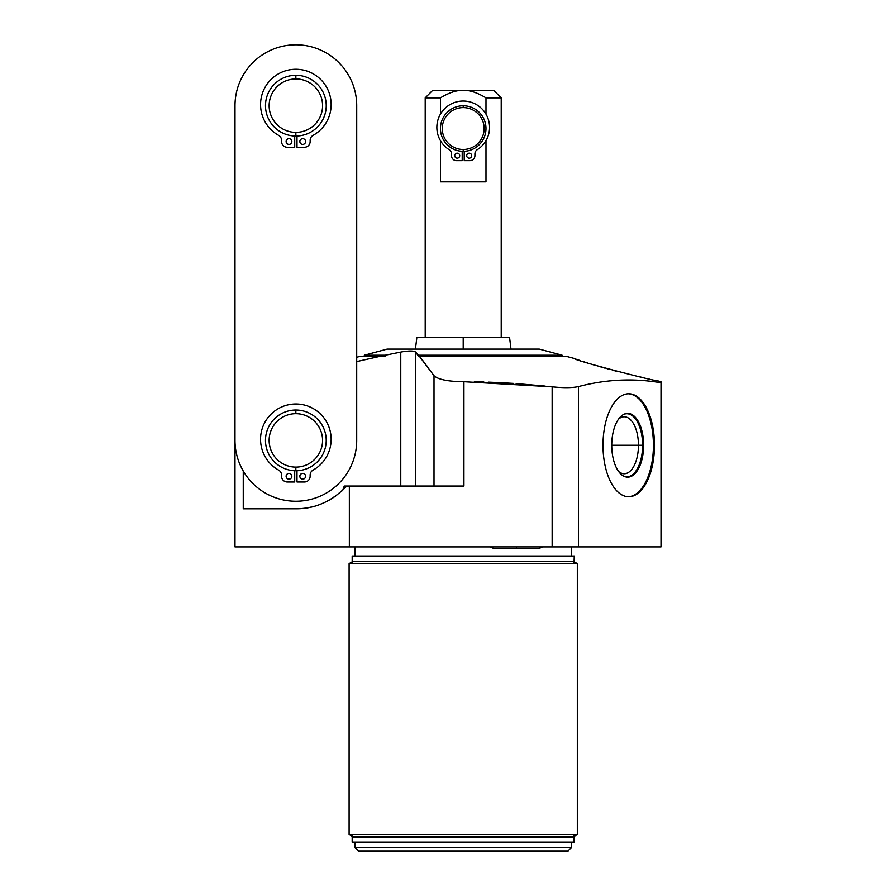 <?xml version="1.0" encoding="UTF-8"?>
<svg xmlns="http://www.w3.org/2000/svg" width="896" height="896" viewBox="0 0 896 896"><rect width="100%" height="100%" fill="white"/><g stroke="black" fill="none" stroke-linecap="round" stroke-linejoin="round"><path stroke-width="1.34" d="M243.253 471.016L243.253 508.805L243.253 471.016A60.861 60.861 0 0 1 234.987 440.395A60.861 60.861 0 0 0 295.848 501.256A60.861 60.861 0 0 0 356.709 440.395L356.72 105.661A60.861 60.861 0 0 0 295.859 44.8A60.861 60.861 0 0 0 234.998 105.661L234.987 440.395A60.861 60.861 0 0 0 295.848 501.256A60.861 60.861 0 0 0 356.709 440.395L356.72 105.661A60.861 60.861 0 0 0 295.859 44.8A60.861 60.861 0 0 0 234.998 105.661L234.987 440.395A60.861 60.861 0 0 0 295.848 501.256A60.861 60.861 0 0 0 356.709 440.395L356.72 105.661A60.861 60.861 0 0 0 295.859 44.8A60.861 60.861 0 0 0 234.998 105.661L234.987 440.395A60.861 60.861 0 0 0 243.253 471.016L243.253 508.805L295.848 508.805C314.978 508.962 331.957 501.379 346.797 486.035L463.938 486.035L463.938 381.718L552.149 386.826C563.651 388.002 572.432 387.923 578.502 386.579L578.502 546.896L661.013 546.896L578.502 546.896L578.502 386.579C606.122 379.31 633.629 378.045 661.013 382.771L661.013 546.896L661.013 382.771L661.013 546.896L234.987 546.896L234.987 389.872M539.291 349.104L387.139 349.104L364.314 355.219L387.139 349.104L539.291 349.104L562.117 355.219L539.291 349.104L562.117 355.219L418.466 355.219L418.466 356.194L419.283 356.194L434.011 375.693L434.011 486.035L463.938 486.035L349.35 486.035L349.35 546.896L349.35 486.035L344.266 486.035L342.754 490.19L344.266 486.035L346.797 486.035L344.266 486.035L342.754 490.19A68.41 68.41 0 0 1 342.003 490.885A68.41 68.41 0 0 0 342.754 490.19M358.534 851.2L567.896 851.2L571.547 847.549L567.896 851.2L358.534 851.2L354.883 847.549L354.883 842.083L354.883 847.549L358.534 851.2L567.896 851.2L358.534 851.2L354.883 847.549L571.547 847.549L571.547 842.083L571.547 847.549L354.883 847.549L354.883 842.083M574.258 836.248L577.326 834.478L574.258 836.248L577.326 834.478L577.326 563.618L577.326 834.478L349.104 834.478L349.104 563.618L577.326 563.618L349.104 563.618L349.104 834.478L577.326 834.478L577.326 563.618L574.258 561.848L577.326 563.618L349.933 563.618L574.034 563.618L574.258 556.013L352.173 556.013L352.397 563.618M545.216 386.086L516.141 383.578M502.466 382.749L488.454 382.144M654.483 445.256L653.43 445.256A51.486 25.749 90 0 0 628.219 393.781A51.486 25.749 -90 0 1 653.43 445.256A51.486 25.749 -90 0 1 628.219 496.742A51.486 25.749 90 0 0 653.43 445.256L654.483 445.256A51.486 25.749 90 0 0 628.746 393.77A51.486 25.749 90 0 0 602.997 445.256A51.486 25.749 90 0 0 628.746 496.754A51.486 25.749 90 0 0 654.483 445.256A51.486 25.749 90 0 0 628.746 393.77A51.486 25.749 90 0 0 602.997 445.256A51.486 25.749 90 0 0 628.746 496.754A51.486 25.749 90 0 0 654.483 445.256L653.43 445.256A51.486 25.749 90 0 1 642.018 488.029M578.502 546.896L552.149 546.896L578.502 546.896L578.502 386.579C606.122 379.31 633.629 378.045 661.013 382.771L661.013 382.771C633.629 378.045 606.122 379.31 578.502 386.579C572.432 387.923 563.651 388.002 552.149 386.826L552.149 546.896L349.35 546.896L552.149 546.896L552.149 386.826L463.938 381.718L463.938 486.035L349.35 486.035L349.35 546.896M552.149 546.896L552.149 386.826L463.938 381.718C448.134 381.562 438.155 379.546 434.011 375.693C438.155 379.546 448.134 381.562 463.938 381.718C448.134 381.562 438.155 379.546 434.011 375.693L434.011 486.035L434.011 375.693L419.283 356.194L565.746 356.194L574.47 358.523C571.122 359.643 659.646 382.514 656.264 380.442C659.646 382.514 571.122 359.643 574.47 358.523C571.122 359.643 659.646 382.514 656.264 380.442L661.013 381.718M618.554 471.397A28.482 14.246 90 0 0 624.21 473.749A28.482 14.246 90 0 0 638.456 445.256L611.744 445.256A31.886 15.949 90 0 0 627.693 477.154A31.886 15.949 90 0 0 643.63 445.256L638.456 445.256A28.482 14.246 -90 0 1 618.554 471.397A28.482 14.246 90 0 0 638.456 445.256A28.482 14.246 90 0 0 618.554 419.115A28.482 14.246 -90 0 1 638.456 445.256A28.482 14.246 90 0 0 624.21 416.774A28.482 14.246 90 0 0 618.554 419.115M627.424 477.142A31.886 15.949 90 0 0 643.104 445.256A31.886 15.949 -90 0 1 627.424 477.142A31.886 15.949 90 0 0 643.104 445.256A31.886 15.949 90 0 0 627.424 413.37A31.886 15.949 -90 0 1 643.104 445.256A31.886 15.949 90 0 0 627.424 413.37M611.744 445.256A31.886 15.949 -90 0 1 627.693 413.37A31.886 15.949 -90 0 1 643.63 445.256A31.886 15.949 -90 0 1 627.693 477.154A31.886 15.949 -90 0 1 611.744 445.256L643.63 445.256A31.886 15.949 90 0 0 627.693 413.37A31.886 15.949 90 0 0 611.744 445.256A31.886 15.949 -90 0 1 635.656 417.648A31.886 15.949 -90 0 1 635.656 472.875A31.886 15.949 -90 0 1 611.744 445.256L643.63 445.256M354.883 546.896L354.883 556.013M571.547 556.013L571.547 546.896M352.173 836.248L349.104 834.478L352.173 836.248L349.104 834.478L349.104 563.618L352.173 561.848M295.848 508.805A68.41 68.41 0 0 0 306.757 507.92A68.41 68.41 0 0 1 295.848 508.805C314.978 508.962 331.957 501.379 346.797 486.035C331.957 501.379 314.978 508.962 295.848 508.805L243.253 508.805L295.848 508.805M308.123 507.685A68.41 68.41 0 0 0 314.149 506.307A68.41 68.41 0 0 1 308.123 507.685M320.04 504.381A68.41 68.41 0 0 0 325.427 502.074A68.41 68.41 0 0 1 320.04 504.381M325.763 501.917A68.41 68.41 0 0 0 330.938 499.117A68.41 68.41 0 0 1 325.763 501.917M331.318 498.882A68.41 68.41 0 0 0 336.773 495.208A68.41 68.41 0 0 1 331.318 498.882M413.75 351.277L415.744 352.128L413.75 351.277L415.744 352.128L415.744 486.035L415.744 352.128C413.773 350.661 408.778 350.65 400.77 352.083L400.77 486.035L400.77 352.083L385.258 355.219L385.258 356.194L380.699 356.194L357.952 361.301M415.744 486.035L415.744 352.128L418.466 355.219L415.744 352.128C413.773 350.661 408.778 350.65 400.77 352.083L385.258 355.219L398.922 352.442L385.258 355.219L364.314 355.219L385.258 355.219L385.258 356.194L380.699 356.194L356.709 361.581L380.699 356.194L385.258 356.194L385.258 355.219L400.77 352.083L385.258 355.219L364.314 355.219L387.139 349.104L415.442 349.104L416.83 337.658L509.6 337.658L510.989 349.104L387.139 349.104M463.21 349.104L463.21 337.658L463.21 349.104L463.21 337.658L501.222 337.658L501.222 97.854L501.222 337.658L501.222 97.854L485.99 97.854C478.979 93.654 472.808 91.224 467.443 90.563L493.942 90.563L501.222 97.854M400.77 486.035L400.77 352.083C408.778 350.65 413.773 350.661 415.744 352.128L418.466 355.219L562.117 355.219L418.466 355.219L415.744 352.128L418.466 356.194L419.283 356.194L418.466 356.194L418.466 355.219M421.434 358.848L423.394 361.334M424.469 362.746L425.208 363.709M426.496 365.422L427.672 366.99M474.298 381.797L483.874 382.01L474.298 381.797M500.002 382.626L513.766 383.421L500.002 382.626M356.709 357.258L360.685 356.194L380.699 356.194M485.99 114.128L485.99 97.854C478.979 93.654 472.808 91.224 467.443 90.563C501.682 90.563 501.682 90.563 467.443 90.563L458.987 90.563C453.544 91.258 447.362 93.688 440.44 97.854L440.44 114.128L440.44 97.854L425.208 97.854L440.44 97.854C447.362 93.688 453.544 91.258 458.987 90.563L467.443 90.563C472.808 91.224 478.979 93.654 485.99 97.854M440.44 114.128L440.44 97.854L425.208 97.854L425.208 337.658L425.208 97.854L425.208 337.658L501.222 337.658M440.44 140.65L440.44 181.854L440.44 140.65L440.44 181.854L485.99 181.854L485.99 140.65L485.99 181.854L440.44 181.854L485.99 181.854L485.99 140.65M425.208 97.854L432.488 90.563L458.987 90.563C453.544 91.258 447.362 93.688 440.44 97.854L440.53 97.798M463.21 151.312A22.77 22.77 0 0 0 485.99 128.542A22.77 22.77 0 0 0 463.21 105.773A22.77 22.77 0 0 1 485.99 128.542A22.77 22.77 0 0 1 463.21 151.312L463.21 149.486A20.944 20.944 0 0 0 484.165 128.542A20.944 20.944 0 0 0 463.21 107.598L463.21 105.773A22.77 22.77 0 0 0 440.44 128.542A22.77 22.77 0 0 0 463.21 151.312A22.77 22.77 0 0 1 440.44 128.542A22.77 22.77 0 0 1 463.21 105.773L463.21 107.598A20.944 20.944 0 0 1 484.165 128.542A20.944 20.944 0 0 1 463.21 149.486A20.944 20.944 0 0 1 442.266 128.542A20.944 20.944 0 0 1 463.21 107.598A20.944 20.944 0 0 0 442.266 128.542A20.944 20.944 0 0 0 463.21 149.486L463.21 151.312L463.21 149.486M464.218 151.29L464.218 160.653L469.93 160.653L464.218 160.653L464.218 151.29L464.218 160.653L469.93 160.653A4.984 4.984 0 0 0 474.925 155.669L474.925 153.91A4.984 4.984 0 0 1 477.254 149.688A26.354 26.354 0 0 0 483.179 110.186A26.354 26.354 0 0 0 443.251 110.186A26.354 26.354 0 0 0 449.176 149.688A4.984 4.984 0 0 1 451.506 153.91L451.506 155.669A4.984 4.984 0 0 0 456.501 160.653L462.213 160.653L462.213 151.29L462.213 160.653L456.501 160.653L462.213 160.653L462.213 151.29M459.726 155.669A2.498 2.498 0 0 1 457.229 158.155A2.498 2.498 0 0 1 454.731 155.669A2.498 2.498 0 0 1 457.229 153.171A2.498 2.498 0 0 1 459.726 155.669A2.498 2.498 0 0 0 457.229 153.171A2.498 2.498 0 0 0 454.731 155.669A2.498 2.498 0 0 0 457.229 158.155A2.498 2.498 0 0 0 459.726 155.669A2.498 2.498 0 0 1 455.986 157.83A2.498 2.498 0 0 1 455.986 153.507A2.498 2.498 0 0 1 459.726 155.669M471.699 155.669A2.498 2.498 0 0 1 469.202 158.155A2.498 2.498 0 0 1 466.704 155.669A2.498 2.498 0 0 1 469.202 153.171A2.498 2.498 0 0 1 471.699 155.669A2.498 2.498 0 0 0 469.202 153.171A2.498 2.498 0 0 0 466.704 155.669A2.498 2.498 0 0 0 469.202 158.155A2.498 2.498 0 0 0 471.699 155.669A2.498 2.498 0 0 1 467.958 157.83A2.498 2.498 0 0 1 467.958 153.507A2.498 2.498 0 0 1 471.699 155.669M469.93 160.653A4.984 4.984 0 0 0 474.925 155.669L474.925 153.91L474.925 155.669A4.984 4.984 0 0 1 469.93 160.653L464.218 160.653M474.925 153.91A4.984 4.984 0 0 1 477.254 149.688A4.984 4.984 0 0 0 474.925 153.91A4.984 4.984 0 0 1 477.254 149.688A26.354 26.354 0 0 0 483.179 110.186A26.354 26.354 0 0 0 443.251 110.186A26.354 26.354 0 0 0 449.176 149.688A4.984 4.984 0 0 1 451.506 153.91A4.984 4.984 0 0 0 449.176 149.688A4.984 4.984 0 0 1 451.506 153.91L451.506 155.669A4.984 4.984 0 0 0 456.501 160.653A4.984 4.984 0 0 1 451.506 155.669M295.848 470.758A30.374 30.374 0 0 0 326.222 440.395A30.374 30.374 0 0 0 295.848 410.021A30.374 30.374 0 0 1 326.222 440.395A30.374 30.374 0 0 1 295.848 470.758L295.848 467.107A26.723 26.723 0 0 0 322.571 440.395A26.723 26.723 0 0 0 295.848 413.672L295.848 410.021A30.374 30.374 0 0 0 265.485 440.395A30.374 30.374 0 0 0 295.848 470.758A30.374 30.374 0 0 1 265.485 440.395A30.374 30.374 0 0 1 295.848 410.021L295.848 413.672A26.723 26.723 0 0 1 322.571 440.395A26.723 26.723 0 0 1 295.848 467.107A26.723 26.723 0 0 1 269.136 440.395A26.723 26.723 0 0 1 295.848 413.672A26.723 26.723 0 0 0 269.136 440.395A26.723 26.723 0 0 0 295.848 467.107L295.848 470.758L295.848 467.107M296.99 470.736L296.99 481.992L304.416 481.992L296.99 481.992L296.99 470.736L296.99 481.992L304.416 481.992A5.723 5.723 0 0 0 310.139 476.28L310.139 475.104A5.723 5.723 0 0 1 313.074 470.109A35.302 35.302 0 0 0 322.997 416.73A35.302 35.302 0 0 0 268.699 416.73A35.302 35.302 0 0 0 278.634 470.109A5.723 5.723 0 0 1 281.557 475.104L281.557 476.28A5.723 5.723 0 0 0 287.28 481.992L294.706 481.992L294.706 470.736L294.706 481.992L287.28 481.992L294.706 481.992L294.706 470.736M291.838 476.28A2.856 2.856 0 0 1 288.982 479.136A2.856 2.856 0 0 1 286.126 476.28A2.856 2.856 0 0 1 288.982 473.413A2.856 2.856 0 0 1 291.838 476.28A2.856 2.856 0 0 0 288.982 473.413A2.856 2.856 0 0 0 286.126 476.28A2.856 2.856 0 0 0 288.982 479.136A2.856 2.856 0 0 0 291.838 476.28A2.856 2.856 0 0 1 287.549 478.755A2.856 2.856 0 0 1 287.549 473.794A2.856 2.856 0 0 1 291.838 476.28M305.581 476.28A2.856 2.856 0 0 1 302.714 479.136A2.856 2.856 0 0 1 299.858 476.28A2.856 2.856 0 0 1 302.714 473.413A2.856 2.856 0 0 1 305.581 476.28A2.856 2.856 0 0 0 302.714 473.413A2.856 2.856 0 0 0 299.858 476.28A2.856 2.856 0 0 0 302.714 479.136A2.856 2.856 0 0 0 305.581 476.28A2.856 2.856 0 0 1 301.28 478.755A2.856 2.856 0 0 1 301.28 473.794A2.856 2.856 0 0 1 305.581 476.28M304.416 481.992A5.723 5.723 0 0 0 310.139 476.28L310.139 475.104L310.139 476.28A5.723 5.723 0 0 1 304.416 481.992L296.99 481.992M310.139 475.104A5.723 5.723 0 0 1 313.074 470.109A5.723 5.723 0 0 0 310.139 475.104A5.723 5.723 0 0 1 313.074 470.109A35.302 35.302 0 0 0 322.997 416.73A35.302 35.302 0 0 0 268.699 416.73A35.302 35.302 0 0 0 278.634 470.109A35.302 35.302 0 0 1 268.699 416.73A35.302 35.302 0 0 1 322.997 416.73A35.302 35.302 0 0 1 313.074 470.109A35.302 35.302 0 0 0 322.997 416.73A35.302 35.302 0 0 0 268.699 416.73A35.302 35.302 0 0 0 278.634 470.109A5.723 5.723 0 0 1 281.557 475.104A5.723 5.723 0 0 0 278.634 470.109A5.723 5.723 0 0 1 281.557 475.104L281.557 476.28A5.723 5.723 0 0 0 287.28 481.992A5.723 5.723 0 0 1 281.557 476.28M295.859 136.035A30.374 30.374 0 0 0 326.234 105.661A30.374 30.374 0 0 0 295.859 75.286A30.374 30.374 0 0 1 326.234 105.661A30.374 30.374 0 0 1 295.859 136.035L295.859 132.373A26.723 26.723 0 0 0 322.582 105.661A26.723 26.723 0 0 0 295.859 78.938L295.859 75.286A30.374 30.374 0 0 0 265.496 105.661A30.374 30.374 0 0 0 295.859 136.035A30.374 30.374 0 0 1 265.496 105.661A30.374 30.374 0 0 1 295.859 75.286L295.859 78.938A26.723 26.723 0 0 1 322.582 105.661A26.723 26.723 0 0 1 295.859 132.373A26.723 26.723 0 0 1 269.147 105.661A26.723 26.723 0 0 1 295.859 78.938A26.723 26.723 0 0 0 269.147 105.661A26.723 26.723 0 0 0 295.859 132.373L295.859 136.035L295.859 132.373M297.002 136.013L297.002 147.269L304.427 147.269L297.002 147.269L297.002 136.013L297.002 147.269L304.427 147.269A5.723 5.723 0 0 0 310.15 141.546L310.15 140.37A5.723 5.723 0 0 1 313.074 135.374A35.302 35.302 0 0 0 323.008 82.006A35.302 35.302 0 0 0 268.71 82.006A35.302 35.302 0 0 0 278.645 135.374A5.723 5.723 0 0 1 281.568 140.37L281.568 141.546A5.723 5.723 0 0 0 287.291 147.269L294.717 147.269L294.717 136.013L294.717 147.269L287.291 147.269L294.717 147.269L294.717 136.013M291.85 141.546A2.856 2.856 0 0 1 288.994 144.402A2.856 2.856 0 0 1 286.126 141.546A2.856 2.856 0 0 1 288.994 138.678A2.856 2.856 0 0 1 291.85 141.546A2.856 2.856 0 0 0 288.994 138.678A2.856 2.856 0 0 0 286.126 141.546A2.856 2.856 0 0 0 288.994 144.402A2.856 2.856 0 0 0 291.85 141.546A2.856 2.856 0 0 1 287.56 144.021A2.856 2.856 0 0 1 287.56 139.059A2.856 2.856 0 0 1 291.85 141.546M305.581 141.546A2.856 2.856 0 0 1 302.725 144.402A2.856 2.856 0 0 1 299.869 141.546A2.856 2.856 0 0 1 302.725 138.678A2.856 2.856 0 0 1 305.581 141.546A2.856 2.856 0 0 0 302.725 138.678A2.856 2.856 0 0 0 299.869 141.546A2.856 2.856 0 0 0 302.725 144.402A2.856 2.856 0 0 0 305.581 141.546A2.856 2.856 0 0 1 301.291 144.021A2.856 2.856 0 0 1 301.291 139.07A2.856 2.856 0 0 1 305.581 141.546M304.427 147.269A5.723 5.723 0 0 0 310.15 141.546L310.15 140.37L310.15 141.546A5.723 5.723 0 0 1 304.427 147.269L297.002 147.269M310.15 140.37A5.723 5.723 0 0 1 313.074 135.374A5.723 5.723 0 0 0 310.15 140.37A5.723 5.723 0 0 1 313.074 135.374A35.302 35.302 0 0 0 323.008 82.006A35.302 35.302 0 0 0 268.71 82.006A35.302 35.302 0 0 0 278.645 135.374A5.723 5.723 0 0 1 281.568 140.37A5.723 5.723 0 0 0 278.645 135.374A35.302 35.302 0 0 1 268.71 82.006A35.302 35.302 0 0 1 323.008 82.006A35.302 35.302 0 0 1 313.074 135.374M281.568 140.37L281.568 141.546A5.723 5.723 0 0 0 287.291 147.269A5.723 5.723 0 0 1 281.568 141.546M490.28 546.896L493.494 548.363L516.41 548.363L516.41 546.896L516.41 548.363L539.325 548.363L542.528 546.896M642.611 445.256A31.528 15.758 90 0 0 626.842 413.739A31.528 15.758 90 0 0 623.829 414.322A31.528 15.758 -90 0 1 642.611 445.256A31.528 15.758 -90 0 1 623.829 476.202A31.528 15.758 90 0 0 626.842 476.784A31.528 15.758 90 0 0 642.611 445.256M574.258 834.478L574.258 842.083L574.258 834.478L577.326 834.478L349.933 834.478L574.034 834.478L574.034 842.083L352.173 842.083L352.397 834.478M574.258 841.994L352.173 841.994L352.173 837.39L574.258 837.39L574.258 841.994L574.258 837.39M352.173 837.39L352.173 841.994M602.997 445.256A51.486 25.749 90 0 0 641.614 489.854A51.486 25.749 90 0 0 641.614 400.669A51.486 25.749 90 0 0 602.997 445.256M463.938 381.718L463.938 486.035M628.219 496.742A51.486 25.749 90 0 0 653.43 445.256A51.486 25.749 90 0 0 628.219 393.781M567.896 851.2L571.547 847.549L571.547 842.083M574.258 563.618L574.258 556.013L574.258 563.618L577.326 563.618L574.258 561.848M354.883 847.549L571.547 847.549L354.883 847.549M434.011 375.693L419.283 356.194M421.098 358.422L423.203 361.088M423.696 361.726L425.365 363.91M552.149 386.826C563.651 388.002 572.432 387.923 578.502 386.579M574.974 358.714L575.904 359.05M576.688 359.33L577.27 359.542M578.29 359.901L580.675 360.718M583.699 361.738L587.485 362.97M591.181 364.123L594.339 365.086M600.869 367.002L604.722 368.077M607.141 368.749L608.619 369.152M612.382 370.16L616.314 371.179M633.035 375.278L636.238 376.029M639.699 376.824L643.182 377.608M647.114 378.47L649.13 378.918M475.093 92.512L478.005 93.677M451.965 92.288L453.208 91.874M467.443 90.563L458.987 90.563C424.749 90.563 424.749 90.563 458.987 90.563M463.21 107.598A20.944 20.944 0 0 0 445.077 139.014A20.944 20.944 0 0 0 481.354 139.014A20.944 20.944 0 0 0 463.21 107.598L463.21 105.773A22.77 22.77 0 0 1 482.933 139.933A22.77 22.77 0 0 1 443.498 139.933A22.77 22.77 0 0 1 463.21 105.773M295.848 413.672A26.723 26.723 0 0 0 272.709 453.757A26.723 26.723 0 0 0 318.987 453.757A26.723 26.723 0 0 0 295.848 413.672L295.848 410.021A30.374 30.374 0 0 1 322.146 455.582A30.374 30.374 0 0 1 269.55 455.582A30.374 30.374 0 0 1 295.848 410.021M295.859 78.938A26.723 26.723 0 0 0 272.72 119.022A26.723 26.723 0 0 0 318.998 119.022A26.723 26.723 0 0 0 295.859 78.938L295.859 75.286A30.374 30.374 0 0 1 322.157 120.848A30.374 30.374 0 0 1 269.562 120.848A30.374 30.374 0 0 1 295.859 75.286M349.35 486.035L346.797 486.035M477.254 149.688A26.354 26.354 0 0 0 483.179 110.186A26.354 26.354 0 0 0 443.251 110.186A26.354 26.354 0 0 0 449.176 149.688M516.41 546.896C516.41 548.822 516.41 548.822 516.41 546.896M574.258 836.584L352.173 836.584L574.258 836.584M352.173 561.512L574.258 561.512L352.173 561.512M352.173 563.618L352.173 556.013L352.173 563.618M562.117 356.194L562.117 355.219M364.314 355.219L364.314 356.194"/></g></svg>
